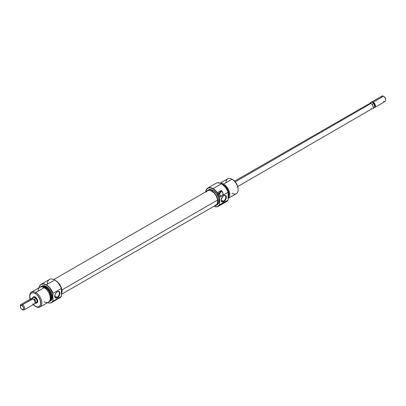 <?xml version="1.0" encoding="UTF-8"?>
<svg xmlns="http://www.w3.org/2000/svg" width="406" height="406" viewBox="0 0 406 406"><rect width="100%" height="100%" fill="white"/><g stroke="black" fill="none" stroke-linecap="round" stroke-linejoin="round"><path stroke-width="0.61" d="M219.981 191.17A1.37 0.792 -60 0 1 219.144 193.327L218.636 193.038L219.144 193.327L218.773 193.459M218.337 206.329L226.685 201.513A10.556 6.095 -120 0 0 228.04 200.148L219.585 204.746A10.399 6.004 60 0 1 213.987 206.258L215.962 206.74L217.702 206.476L219.585 204.746L219.585 197.423L219.697 204.969A10.556 6.095 60 0 1 218.337 206.329A10.556 6.095 60 0 1 213.967 206.268A10.556 6.095 -120 0 0 219.697 204.969L228.04 200.148A10.556 6.095 60 0 1 227.867 200.422L227.944 200.315A10.495 6.06 -120 0 0 228.152 199.985L228.152 192.292A10.495 6.06 -120 0 0 221.519 183.735L221.407 183.756A10.556 6.095 60 0 1 228.04 192.256L226.99 189.678L225.416 187.262L221.519 183.735A10.495 6.06 -120 0 0 217.799 182.746A10.495 6.06 -120 0 0 217.733 182.751M217.799 182.746L217.667 182.756A10.556 6.095 60 0 1 221.407 183.756L212.952 188.765L210.135 187.785L207.75 188.252L206.157 190.084L205.669 191.855A10.556 6.095 60 0 1 207.786 188.049A10.556 6.095 60 0 1 213.059 188.572A10.556 6.095 -120 0 0 205.654 191.865A10.399 6.004 60 0 1 212.952 188.765L221.519 183.735L220.072 183.065L217.393 182.801M223.452 201.244A3.324 1.918 120 0 0 225.802 197.255A3.324 1.918 120 0 0 223.589 195.748A3.324 1.918 -60 0 1 225.117 195.656A3.324 1.918 -60 0 1 225.624 198.316A3.324 1.918 -60 0 1 223.452 201.244L221.118 199.894L223.452 201.244A3.324 1.918 -60 0 1 221.793 201.412A3.324 1.918 -60 0 1 221.108 200.041A3.324 1.918 120 0 0 223.452 201.244L223.731 201.721L223.452 201.244M223.731 195.662A3.715 2.142 -60 0 1 226.355 197.174A3.715 2.142 -60 0 1 223.731 201.721L225.188 200.371L226.157 198.453L226.157 196.128L225.188 195.327L224.244 195.423L222.727 196.468L221.153 199.585L221.153 200.772L221.874 201.909L223.731 201.721A3.715 2.142 -60 0 1 221.103 200.209A3.715 2.142 -60 0 1 223.731 195.662L223.731 195.662M227.954 198.524L236.322 193.692A8.597 4.963 -120 0 0 237.642 186.801A8.597 4.963 -120 0 0 232.024 179.224A8.597 4.963 60 0 1 238.104 189.754L238.104 189.115A7.815 4.512 -120 0 0 232.577 179.543L232.024 179.224L223.655 184.055A8.597 4.963 60 0 1 229.217 191.449A8.597 4.963 60 0 1 228.152 198.397A8.597 4.963 -120 0 0 229.217 191.449A8.597 4.963 -120 0 0 223.655 184.055L223.452 184.806A7.815 4.512 60 0 1 228.284 190.876A7.815 4.512 60 0 1 228.152 197.265M228.152 193.677A8.597 4.963 60 0 1 228.152 196.935A8.597 4.963 -120 0 0 228.152 193.677M228.152 197.113A8.541 4.933 -120 0 0 228.152 193.251L228.152 197.113M238.104 189.754A8.597 4.963 60 0 1 232.024 193.266M222.376 184.309L223.452 184.806L223.655 184.055A8.597 4.963 -120 0 0 220.539 183.248A8.597 4.963 60 0 1 223.655 184.055L232.024 179.224L234.688 181.249L236.485 183.669L237.683 186.43L238.104 189.115M208.633 189.775A8.638 4.989 -120 0 1 212.952 190.201L216.342 193.347L218.595 197.813L218.941 202.092L218.595 203.213L217.271 204.736A8.638 4.989 -120 0 0 218.595 197.813A8.638 4.989 -120 0 0 212.952 190.201L211.846 190.84A8.638 4.989 60 0 1 217.489 198.453A8.638 4.989 60 0 1 216.165 205.375A8.638 4.989 60 0 1 214.83 205.771L216.926 204.746L217.834 202.726L217.834 199.975L216.926 196.905L215.241 193.987L211.846 190.84L212.952 190.201L211.759 189.648L209.557 189.429L207.527 190.414A8.638 4.989 60 0 1 211.846 190.84L209.506 190.028L207.527 190.414A8.638 4.989 60 0 0 206.517 191.368L207.527 190.414M220.864 195.905L220.28 195.509L221.498 196.032L222.645 195.372A2.345 1.355 -60 0 1 221.498 196.032L219.585 197.423A10.399 6.004 60 0 0 212.952 188.765L214.992 190.277L216.87 192.337L219.585 197.423L219.697 197.072A10.556 6.095 -120 0 0 213.059 188.572A10.556 6.095 60 0 1 219.697 197.072L221.498 196.032L220.28 195.509L219.341 194.241A10.556 6.095 -120 0 0 218.108 192.251L221.422 190.338A10.556 6.095 60 0 1 222.661 192.327L223.082 193.89L222.645 195.372L228.04 192.256A10.556 6.095 -120 0 0 221.407 183.756A10.556 6.095 -120 0 0 216.129 183.233L207.786 188.049M227.933 197.235L228.842 194.301L227.933 190.323L225.518 186.633L222.889 184.674A7.623 4.4 -120 0 1 223.452 184.969A7.623 4.4 -120 0 1 228.223 196.844M225.939 182.736A8.597 4.963 60 0 1 232.024 179.224A8.597 4.963 -120 0 0 227.72 178.797L220.23 183.121M222.427 184.329A7.815 4.512 60 0 1 223.452 184.806L226.523 187.658L228.563 191.698L228.984 194.383L228.05 197.392M227.629 200.701L228.152 199.985L228.152 192.292L222.645 195.372L222.965 193.083L222.661 192.327L220.798 191.256L220.798 190.698L220.798 191.256L222.661 192.327L221.422 190.338L218.108 192.251L220.28 195.509M219.245 194.063A2.345 1.355 120 0 0 220.798 191.256L220.316 192.891L219.144 194.129M218.195 192.54L218.337 192.058M219.945 191.13L220.037 192.124L219.144 193.327A1.37 0.792 -60 0 1 218.885 193.439M218.22 192.414A1.37 0.792 -60 0 1 218.301 192.139M61.484 294.304L216.002 205.096A8.313 4.801 -120 0 0 217.631 200.026L61.935 289.914L217.631 200.026L217.235 203.71L216.677 204.553L215.028 205.441M206.451 192.074L207.014 191.236M207.76 190.653L208.664 190.348L210.8 190.607L214.19 193.023L216.073 195.621L217.631 200.026A8.313 4.801 -120 0 0 213.602 192.429A8.313 4.801 -120 0 0 207.689 190.693L53.831 279.521M33.937 296.994A3.126 1.807 60 0 1 35.368 297.08A3.126 1.807 -120 0 0 33.688 297.197M32.84 297.664A3.517 2.03 60 0 1 35.226 296.989L33.465 296.816L32.784 297.892M61.372 288.478L61.484 288.702A10.399 6.004 -120 0 0 54.851 280.044L54.739 279.983A10.556 6.095 60 0 1 61.372 288.478A10.556 6.095 -120 0 0 54.739 279.983L57.86 282.525L60.976 287.372L61.484 288.702L61.484 296.025L61.372 288.478L53.024 293.299A10.556 6.095 -120 0 0 46.391 284.799A10.556 6.095 -120 0 0 39.935 285.367A10.556 6.095 -120 0 0 39.9 285.423A10.556 6.095 60 0 1 41.118 284.276A10.556 6.095 60 0 1 46.391 284.799A10.556 6.095 60 0 1 53.024 293.299L61.372 288.478M47.279 284.286A10.556 6.095 60 0 1 54.739 279.983L46.391 284.799L54.739 279.983A10.556 6.095 -120 0 0 49.461 279.46L41.118 284.276M54.714 296.106A3.324 1.918 120 0 0 57.063 297.309L57.337 297.791A3.715 2.142 -60 0 1 54.714 296.273A3.715 2.142 -60 0 1 57.337 291.726L55.881 293.076L54.911 295L54.911 297.319L55.881 298.121L57.337 297.791L58.342 296.979L59.763 294.517L59.961 293.244L59.52 291.812L58.342 291.376L57.337 291.726A3.715 2.142 -60 0 1 59.961 293.244A3.715 2.142 -60 0 1 57.337 297.791L57.063 297.309A3.324 1.918 -60 0 1 55.399 297.476A3.324 1.918 -60 0 1 54.714 296.106M54.724 295.964L57.063 297.309L54.724 295.964M29.704 296.365A8.597 4.963 60 0 1 31.48 292.097A8.597 4.963 60 0 1 35.779 292.523L44.147 287.692L35.779 292.523L35.226 293.482A7.815 4.512 60 0 1 40.752 303.054A7.815 4.512 60 0 1 35.226 306.246L35.779 306.566A8.597 4.963 -120 0 0 41.859 303.054A8.597 4.963 -120 0 0 35.779 292.523A8.597 4.963 60 0 1 41.397 300.1A8.597 4.963 60 0 1 40.077 306.992L48.446 302.16A8.597 4.963 -120 0 0 49.765 295.269A8.597 4.963 -120 0 0 44.147 287.692A8.597 4.963 60 0 1 50.227 298.222A8.597 4.963 60 0 1 44.147 301.734M49.862 301.343L50.583 300.927A8.597 4.963 -120 0 0 51.897 294.035A8.597 4.963 -120 0 0 46.284 286.458L45.563 286.875A8.597 4.963 60 0 1 51.181 294.452A8.597 4.963 60 0 1 49.862 301.343A8.597 4.963 60 0 1 49.096 301.648A8.597 4.963 -120 0 0 51.354 295.096A8.597 4.963 -120 0 0 45.563 286.875L45.452 286.986A8.541 4.933 60 0 1 51.171 295.02A8.541 4.933 60 0 1 49.126 301.617M51.669 302.556L55.982 300.07A10.556 6.095 -120 0 0 56.267 299.882L58.423 298.08L53.024 301.196A10.556 6.095 60 0 1 51.669 302.556A10.556 6.095 60 0 1 50.07 303.038A10.556 6.095 -120 0 0 50.131 303.033A10.556 6.095 -120 0 0 53.024 301.196L52.917 301.156A10.495 6.06 60 0 1 50.004 303.043A10.495 6.06 60 0 1 47.573 302.668M59.646 297.923A10.556 6.095 -120 0 1 59.641 297.923A10.556 6.095 60 0 0 61.372 296.375L59.57 297.415L60.007 297.486L59.586 297.968A10.556 6.095 60 0 1 59.296 298.151L60.017 297.735A10.556 6.095 -120 0 0 61.372 296.375L53.024 301.196L52.917 293.467A10.495 6.06 60 0 0 46.284 284.91L43.442 283.921L41.031 284.388L39.423 286.24L38.971 287.773A10.495 6.06 60 0 1 39.859 285.474A10.495 6.06 60 0 1 46.284 284.91L48.309 286.403L50.177 288.438L52.917 293.467L52.917 301.156L51.014 302.815L49.273 303.054L47.304 302.561M55.957 280.84L58.291 282.728L61.037 286.91L62.062 291.422L61.484 294.086A8.638 4.989 -120 0 0 56.322 281.069M50.029 299.892A7.623 4.4 -120 0 0 50.166 293.66A7.623 4.4 -120 0 0 45.452 287.737L44.802 288.113L45.452 287.737A7.623 4.4 -120 0 0 42.605 287.032M40.077 306.992A8.597 4.963 60 0 1 35.779 306.566L33.109 304.541M36.18 302.856L36.992 302.181L37.119 300.775L36.18 298.608L34.952 297.471A3.126 1.807 60 0 1 36.992 300.227A3.126 1.807 60 0 1 36.515 302.734A3.126 1.807 60 0 1 36.276 302.83M36.763 302.531A3.126 1.807 -120 0 0 37.707 301.135A3.126 1.807 60 0 1 37.068 302.414M38.062 291.203A8.597 4.963 60 0 1 44.147 287.692A8.597 4.963 -120 0 0 39.844 287.265L31.48 292.097M40.427 287.184L42.097 286.22L44.274 286.438L47.766 288.849L49.725 291.493L51.379 296.02L51.379 298.74L50.476 300.734L48.806 301.699M49.933 300.004L50.74 298.227L50.74 295.796L49.263 291.757L47.517 289.402L45.452 287.737L42.457 287.057M40.656 286.951A8.541 4.933 60 0 1 45.452 286.986L45.563 286.875A8.597 4.963 -120 0 0 40.615 286.961A8.597 4.963 60 0 1 41.265 286.448A8.597 4.963 60 0 1 45.563 286.875L46.284 286.458A8.597 4.963 -120 0 0 41.98 286.032L43.955 285.651L46.284 286.458L48.608 288.336L50.583 291L51.897 294.035L52.364 296.989L51.897 299.41L50.583 300.927M55.028 300.445L58.423 298.08A2.345 1.355 -60 0 1 59.57 297.415L59.9 297.37L59.89 297.705L59.586 297.968L58.997 297.628L59.586 297.968L56.916 299.359L58.347 298.532L58.058 298.364L58.347 298.532A10.556 6.095 60 0 0 59.296 298.151M30.12 299.359L29.805 295.487L30.628 293.665L31.318 293.091L32.155 292.782L34.145 292.98L36.307 294.228L38.296 296.329L40.331 300.369L40.646 304.241L39.824 306.063L39.133 306.637L37.342 306.982L35.226 306.246A7.815 4.512 60 0 1 33.206 304.642M35.713 302.962L36.606 303.049L37.296 302.653L37.667 300.714L36.987 298.846L35.226 296.989A3.517 2.03 60 0 1 37.712 301.298A3.517 2.03 60 0 1 35.936 303.028M35.779 292.523A8.597 4.963 -120 0 0 29.699 296.035L29.699 296.674A7.815 4.512 60 0 1 35.226 293.482L35.779 292.523M30.08 299.222A7.815 4.512 60 0 1 29.699 296.674M57.195 291.812A3.324 1.918 -60 0 1 58.723 291.721A3.324 1.918 -60 0 1 59.23 294.38A3.324 1.918 -60 0 1 57.063 297.309A3.324 1.918 120 0 0 59.408 293.32A3.324 1.918 120 0 0 57.195 291.812M371.048 103.423A3.126 1.807 -120 0 0 369.485 103.266L371.048 103.423L235.216 181.847L371.048 103.423L372.282 104.565L373.094 106.179L373.221 107.727L372.617 108.686A3.126 1.807 -120 0 0 373.094 106.179A3.126 1.807 -120 0 0 371.048 103.423M371.794 102.353L371.794 102.353A2.796 1.614 60 0 1 372.581 102.393A2.796 1.614 60 0 1 372.987 102.576L373.221 102.17A3.126 1.807 -120 0 0 371.282 102.378A3.126 1.807 60 0 1 371.657 102.018A3.126 1.807 60 0 1 373.221 102.17L383.487 96.242L384.04 96.562L383.487 96.242A3.126 1.807 -120 0 0 381.924 96.09L371.657 102.018M381.28 97.521A3.126 1.807 60 0 1 383.487 96.242L373.221 102.17A3.126 1.807 60 0 1 375.266 104.926A3.126 1.807 60 0 1 374.784 107.433A3.126 1.807 60 0 1 374.281 107.575A3.126 1.807 -120 0 0 375.362 105.327A3.126 1.807 -120 0 0 373.221 102.17L372.987 102.576A2.796 1.614 60 0 1 373.388 102.86L373.424 103.555A3.096 1.786 60 0 1 374.296 107.56A3.096 1.786 60 0 1 373.424 108.021M35.489 297.156L34.952 297.471L35.489 297.156M33.074 297.639L32.576 297.979A3.096 1.786 -120 0 0 31.719 298.425A3.096 1.786 60 0 1 32.054 298.121A3.096 1.786 60 0 1 32.576 297.979L32.612 298.674L32.576 297.979L33.926 297.197L35.972 298.38L34.622 299.161A3.096 1.786 60 0 1 35.149 303.485A3.096 1.786 60 0 1 34.718 303.622A3.096 1.786 -120 0 0 35.789 302.003A3.096 1.786 -120 0 0 34.622 299.161L33.419 299.141A2.796 1.614 60 0 1 34.987 302.409A2.796 1.614 -120 0 0 34.992 302.282A2.796 1.614 -120 0 0 33.419 299.141A2.796 1.614 -120 0 0 33.013 298.857L32.779 298.725A3.126 1.807 60 0 1 34.992 302.551A3.126 1.807 60 0 1 32.779 303.83M32.054 298.121L33.404 297.344A3.096 1.786 -120 0 1 33.926 297.197L35.972 298.38L34.622 299.161L33.419 299.141A2.796 1.614 -120 0 0 33.013 298.857L22.513 304.652L21.96 305.606A2.345 1.355 60 0 1 23.619 308.479A2.345 1.355 60 0 1 21.96 309.438L22.513 309.758A3.126 1.807 -120 0 0 24.72 308.479A3.126 1.807 -120 0 0 22.513 304.652A3.126 1.807 60 0 1 24.553 307.408A3.126 1.807 60 0 1 24.076 309.91A3.126 1.807 60 0 1 22.513 309.758L21.036 308.585L20.33 306.956L20.579 305.662L21.96 305.606L23.132 306.845L23.619 308.479L23.132 309.555L21.96 309.438A2.345 1.355 60 0 1 20.3 306.566A2.345 1.355 60 0 1 21.96 305.606L22.513 304.652L32.779 298.725A3.126 1.807 -120 0 0 31.216 298.567L20.95 304.495A3.126 1.807 60 0 1 22.513 304.652A3.126 1.807 -120 0 0 20.3 305.926L20.3 306.566M24.076 309.91L34.343 303.982A3.126 1.807 -120 0 0 34.825 301.48A3.126 1.807 -120 0 0 32.779 298.725L33.013 298.857M20.32 306.281A3.126 1.807 60 0 1 20.95 304.495M30.567 299.998A3.126 1.807 60 0 1 32.779 298.725M33.18 297.471A3.126 1.807 60 0 1 33.383 297.314A3.126 1.807 60 0 1 34.952 297.471L34.104 297.177L33.109 297.542M35.149 303.485L36.499 302.703A3.096 1.786 -120 0 0 35.972 298.38L36.824 299.801L37.139 301.288L36.824 302.409L35.972 302.851M371.302 102.378A3.096 1.786 60 0 1 371.378 102.373L372.581 102.393A2.796 1.614 -120 0 0 371.992 102.312L371.302 102.378M374.784 107.433L385.05 101.505A3.126 1.807 -120 0 0 385.533 98.998A3.126 1.807 -120 0 0 383.487 96.242L383.487 96.242A3.126 1.807 60 0 1 385.7 100.074A3.126 1.807 60 0 1 383.487 101.348M385.7 99.434L385.213 97.8L384.04 96.562A2.345 1.355 -120 0 1 385.7 99.434L385.7 100.074M374.296 107.56L374.697 106.991A2.796 1.614 -120 0 0 373.388 102.86A2.796 1.614 60 0 1 374.469 107.225M369.501 103.297L370.851 102.515A3.096 1.786 -120 0 1 371.378 102.373L370.079 103.124L371.378 102.373L372.581 102.393A2.796 1.614 60 0 1 372.987 102.576A2.796 1.614 60 0 1 373.388 102.86L372.581 102.393L373.388 102.86L373.424 103.555L372.089 104.327L373.424 103.555A3.096 1.786 -120 0 1 373.946 107.879L372.596 108.656M237.723 186.567L371.896 108.823M371.48 108.732L371.048 108.529M369.008 103.819L234.592 181.147M232.024 179.224L232.577 179.543M217.271 204.736L216.165 205.375M34.469 296.69L33.383 297.314M37.596 302.105L36.515 302.734M41.265 286.448L41.98 286.032M35.779 306.566L35.226 306.246M34.992 302.282L34.992 302.551M22.513 309.758L21.96 309.438M383.487 96.242L384.04 96.562"/></g></svg>

